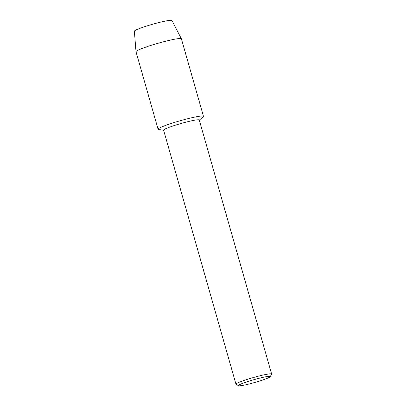 <?xml version="1.0" encoding="UTF-8"?>
<svg xmlns="http://www.w3.org/2000/svg" width="406" height="406" viewBox="0 0 406 406"><rect width="100%" height="100%" fill="white"/><g stroke="black" fill="none" stroke-linecap="round" stroke-linejoin="round"><path stroke-width="0.61" d="M134.853 31.475A19.549 1.736 -15.9 0 1 142.673 27.359A19.549 1.736 -15.9 0 1 163.445 21.477A19.549 1.736 -15.9 0 1 171.692 20.98M238.566 385.7L236.084 384.33A18.539 1.649 -15.9 0 1 235.972 384.208L163.603 130.169A18.539 1.649 -15.9 0 1 171.474 126.479A18.539 1.649 -15.9 0 1 189.612 121.257A18.539 1.649 -15.9 0 1 199.265 120.009L271.629 374.053A18.539 1.649 -15.9 0 1 271.599 374.215L270.208 376.687A16.514 1.467 -15.9 0 1 263.225 379.828A16.514 1.467 -15.9 0 1 238.566 385.7A16.514 1.467 -15.9 0 1 245.478 382.31A16.514 1.467 -15.9 0 1 262.261 377.509A16.514 1.467 -15.9 0 1 270.208 376.687M163.648 130.316L158.579 129.484A23.594 2.096 -15.9 0 1 168.094 124.53A23.594 2.096 -15.9 0 1 193.017 117.466A23.594 2.096 -15.9 0 1 203.178 116.781L199.305 120.156M235.972 384.208A18.539 1.649 -15.9 0 1 243.839 380.523A18.539 1.649 -15.9 0 1 261.982 375.296A18.539 1.649 -15.9 0 1 271.629 374.053M136 51.694L134.371 31.216A19.549 1.736 -15.9 0 1 142.673 27.359A19.549 1.736 -15.9 0 1 161.654 21.883A19.549 1.736 -15.9 0 1 171.966 20.508L181.375 38.768A23.594 2.096 -15.9 0 1 181.391 38.803L203.462 116.294A23.594 2.096 -15.9 0 0 191.18 117.882A23.594 2.096 -15.9 0 0 168.094 124.53A23.594 2.096 -15.9 0 0 158.081 129.22L136.005 51.729A23.594 2.096 -15.9 0 1 136 51.694A23.594 2.096 -15.9 0 1 146.018 47.035A23.594 2.096 -15.9 0 1 168.926 40.433A23.594 2.096 -15.9 0 1 181.375 38.768"/></g></svg>
